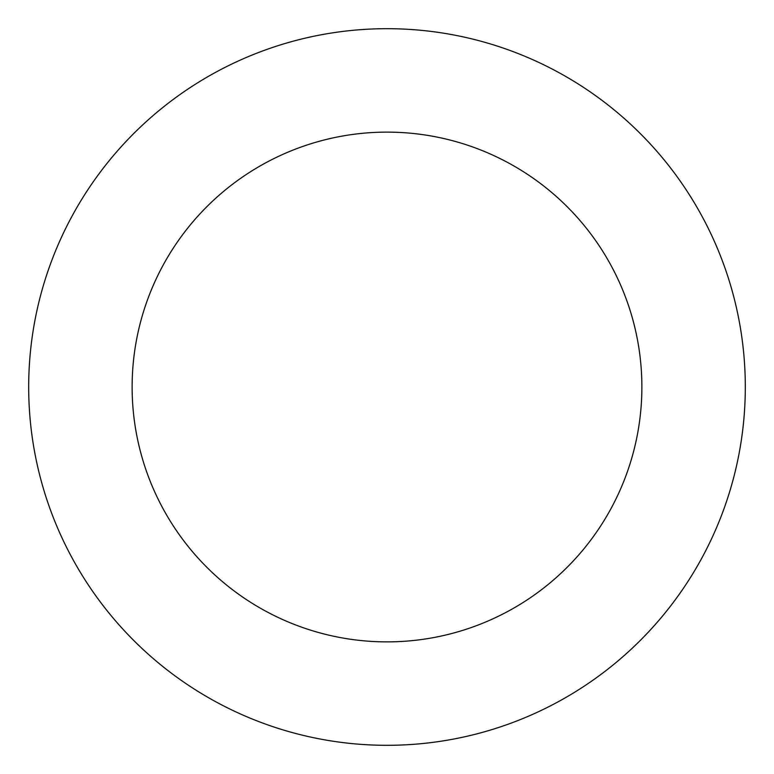 <?xml version="1.0" encoding="UTF-8"?>
<svg xmlns="http://www.w3.org/2000/svg" width="774" height="774" viewBox="0 0 774 774"><rect width="100%" height="100%" fill="white"/><g stroke="black" fill="none" stroke-linecap="round" stroke-linejoin="round"><path stroke-width="1.16" d="M471.085 38.7A358.304 358.304 0 0 0 43.315 488.326A358.304 358.304 0 0 0 646.59 633.974A358.304 358.304 0 0 0 471.085 38.7M446.811 139.243A254.869 254.869 0 0 0 142.532 459.079A254.869 254.869 0 0 0 571.657 562.679A254.869 254.869 0 0 0 446.811 139.243"/></g></svg>
